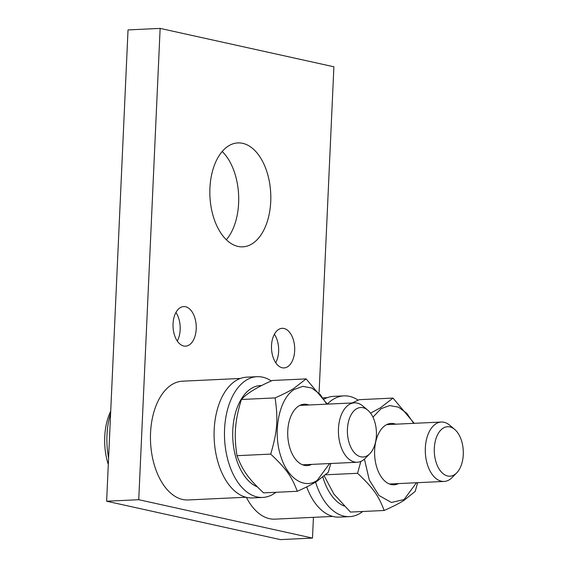 <?xml version="1.0" encoding="UTF-8"?>
<svg xmlns="http://www.w3.org/2000/svg" width="568" height="568" viewBox="0 0 568 568"><rect width="100%" height="100%" fill="white"/><g stroke="black" fill="none" stroke-linecap="round" stroke-linejoin="round"><path stroke-width="0.85" d="M274.394 334.232A19.816 11.594 -92.7 0 1 275.736 362.767M289.424 332.117A19.816 11.594 -92.7 0 1 294.352 353.999A19.816 11.594 -92.7 0 1 284.021 367.922A19.816 11.594 -92.7 0 1 276.758 364.131A19.816 11.594 -92.7 0 1 271.831 342.248A19.816 11.594 -92.7 0 1 282.161 328.325A19.816 11.594 -92.7 0 1 289.424 332.117M319.109 392.296L333.892 66.783L160.141 28.4L138.741 499.705L312.485 538.088L313.429 517.341M223.693 236.891A52.022 30.431 87.3 0 0 242.77 246.839A52.022 30.431 87.3 0 0 269.885 210.288A52.022 30.431 87.3 0 0 256.956 152.856A52.022 30.431 87.3 0 0 237.886 142.909A52.022 30.431 87.3 0 0 210.763 179.46A52.022 30.431 87.3 0 0 223.693 236.891M178.295 342.383A19.816 11.594 87.3 0 0 185.566 346.168A19.816 11.594 87.3 0 0 195.896 332.244A19.816 11.594 87.3 0 0 190.969 310.369A19.816 11.594 87.3 0 0 183.705 306.578A19.816 11.594 87.3 0 0 173.375 320.501A19.816 11.594 87.3 0 0 178.295 342.383M312.485 538.088L280.372 539.6L106.628 501.217L128.027 29.912L160.141 28.4M106.628 501.217L138.741 499.705M222.194 151.507A52.022 30.431 -92.7 0 1 224.85 154.368A52.022 30.431 -92.7 0 1 226.348 239.753M175.938 312.485A19.816 11.594 -92.7 0 1 177.28 341.02M367.787 410.181L362.881 406.049A29.728 17.388 87.3 0 0 358.536 403.486A29.728 17.388 87.3 0 0 354.439 402.854A29.728 17.388 87.3 0 0 338.421 429.87A29.728 17.388 87.3 0 0 353.133 461.614A29.728 17.388 87.3 0 0 357.229 462.245A29.728 17.388 87.3 0 0 365.338 458.269L369.832 453.697A24.772 14.491 -92.7 0 1 359.665 456.48A24.772 14.491 -92.7 0 1 347.566 427.143A24.772 14.491 -92.7 0 1 364.166 408.044A24.772 14.491 -92.7 0 1 367.787 410.181A24.772 14.491 -92.7 0 1 376.392 431.581A24.772 14.491 -92.7 0 1 369.832 453.697M110.717 411.111A48.557 28.4 87.3 0 0 108.296 464.51M110.618 413.39A58.461 34.201 87.3 0 0 108.594 457.971M245.944 497.241L188.093 499.961A59.455 34.776 -92.7 0 1 164.053 485.69A59.455 34.776 -92.7 0 1 151.876 420.739A59.455 34.776 -92.7 0 1 182.506 381.185L240.356 378.458M454.656 429.373L449.75 425.24A29.728 17.388 87.3 0 0 445.411 422.677A29.728 17.388 87.3 0 0 441.315 422.045A29.728 17.388 87.3 0 0 425.297 449.061A29.728 17.388 87.3 0 0 440.008 480.805A29.728 17.388 87.3 0 0 444.105 481.437A29.728 17.388 87.3 0 0 452.206 477.461L456.707 472.888A24.772 14.491 -92.7 0 1 446.54 475.672A24.772 14.491 -92.7 0 1 434.442 446.334A24.772 14.491 -92.7 0 1 451.035 427.235A24.772 14.491 -92.7 0 1 454.656 429.373A24.772 14.491 -92.7 0 1 463.261 450.772A24.772 14.491 -92.7 0 1 456.707 472.888M332.82 516.426L274.962 519.152A59.455 34.776 -92.7 0 1 250.928 504.881A59.455 34.776 -92.7 0 1 246.377 497.348M275.927 492.3A60.442 35.358 -92.7 0 1 262.736 497.44L252.362 497.93A60.442 35.358 -92.7 0 1 249.515 497.866A60.442 35.358 -92.7 0 1 214.115 436.785A60.442 35.358 -92.7 0 1 246.682 377.173L257.055 376.683A60.442 35.358 -92.7 0 1 259.903 376.747A60.442 35.358 -92.7 0 1 271.298 380.972M262.736 497.44A60.442 35.358 -92.7 0 1 259.895 497.376A60.442 35.358 -92.7 0 1 224.495 436.295A60.442 35.358 -92.7 0 1 257.055 376.683M362.796 511.484A60.442 35.358 -92.7 0 1 349.611 516.631L339.238 517.121A60.442 35.358 -92.7 0 1 336.462 517.065A60.442 35.358 -92.7 0 1 306.677 486.918M327.317 404.096A60.442 35.358 -92.7 0 1 343.931 395.875A60.442 35.358 -92.7 0 1 346.707 395.931A60.442 35.358 -92.7 0 1 358.174 400.163M349.611 516.631A60.442 35.358 -92.7 0 1 346.835 516.575A60.442 35.358 -92.7 0 1 315.588 482.097M324.179 399.027A60.442 35.358 -92.7 0 1 333.558 396.365L343.931 395.875M416.479 482.736L404.089 499.535L391.387 502.474L378.934 495.466L369.285 479.953L364.436 459.121M372.942 417.175L381.092 408.662L389.655 405.566L398.502 407.157L406.773 413.277L413.681 423.345M398.509 483.581A30.722 17.97 -92.7 0 1 394.036 484.781A30.722 17.97 -92.7 0 1 376.769 467.308A30.722 17.97 -92.7 0 1 378.316 434.13A30.722 17.97 -92.7 0 1 391.146 423.416A30.722 17.97 -92.7 0 1 395.719 424.19M324.271 476.027L333.885 494.068L350.449 512.066L384.167 510.483C378.451 495.459 373.013 487.855 357.577 473.293L325.698 474.791M370.528 413.135L380.439 407.81L392.992 398.09L359.274 399.673L352.11 402.96M360.815 461.422L357.577 473.293M414.207 423.323L392.992 398.09M417.657 482.679L415.165 491.476L403.876 500.422C399.489 503.234 392.921 506.585 384.167 510.483M329.603 463.545L317.221 480.343C304.263 489.495 287.415 478.32 280.777 456.154C272.526 431.701 279.222 398.495 294.217 389.47L302.779 386.375L311.626 387.965L319.905 394.085L326.806 404.153M311.64 464.39A30.722 17.97 -92.7 0 1 307.16 465.59A30.722 17.97 -92.7 0 1 289.893 448.116A30.722 17.97 -92.7 0 1 291.441 414.938A30.722 17.97 -92.7 0 1 304.278 404.224A30.722 17.97 -92.7 0 1 308.843 404.998M241.4 399.489L275.118 397.905C283.183 394.32 289.332 391.224 293.564 388.618L306.116 378.899L272.399 380.482C257.205 387.049 246.874 393.383 241.4 399.489C238.198 409.876 236.295 418.914 235.706 426.611C234.832 434.967 235.258 444.659 236.991 455.685C242.699 470.709 248.138 478.313 263.573 492.875L297.291 491.292C291.583 476.268 286.144 468.664 270.709 454.102L236.991 455.685M275.118 397.905C278.228 420.029 277.326 431.524 270.709 454.102M327.331 404.132L306.116 378.899M330.789 463.488L328.29 472.285L317.001 481.231C312.613 484.042 306.046 487.394 297.291 491.292M257.304 486.868A51.418 30.076 -92.7 0 1 232.766 430.523A51.418 30.076 -92.7 0 1 261.628 385.551M344.18 506.06A51.418 30.076 -92.7 0 1 322.887 477.141M302.595 464.816L357.229 462.245M299.797 405.424L354.439 402.854M389.463 484.007L444.105 481.437M386.673 424.615L441.315 422.045M327.232 397.65L323.355 397.834"/></g></svg>

